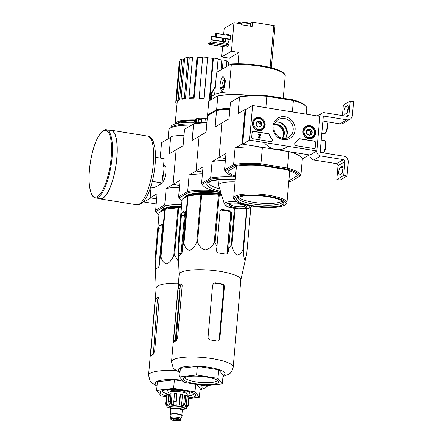 <?xml version="1.0" encoding="UTF-8"?>
<svg xmlns="http://www.w3.org/2000/svg" width="443" height="443" viewBox="0 0 443 443"><rect width="100%" height="100%" fill="white"/><g stroke="black" fill="none" stroke-linecap="round" stroke-linejoin="round"><path stroke-width="0.66" d="M144.014 200.923L143.92 201.997L156.202 203.968M151.074 187.167L150.138 197.855L156.645 198.901L150.808 197.96L143.92 201.997M249.559 140.138L252.588 105.523L319.868 116.348L316.839 150.963L249.559 140.138L242.67 144.174L245.699 109.559L252.588 105.523M347.057 176.004L340.169 180.041L336.802 179.498L338.015 165.654A1.783 1.656 -120.4 0 0 336.486 163.65L313.777 160.001A4.458 4.137 -120.4 0 1 309.95 154.995L316.839 150.963L319.868 116.348A4.458 4.137 -120.4 0 1 321.823 113.175A4.458 4.137 -120.4 0 1 324.453 112.694L347.157 116.348A1.783 1.656 -120.4 0 0 348.995 114.887L350.203 101.043L353.569 101.585L352.357 115.429A5.349 4.967 -120.4 0 1 350.014 119.233A5.349 4.967 -120.4 0 1 346.858 119.809L324.149 116.155A0.892 0.825 -120.4 0 0 323.235 116.886L320.206 151.5A0.892 0.825 -120.4 0 0 320.97 152.503L343.674 156.157A5.349 4.967 -120.4 0 1 348.27 162.16L347.057 176.004L343.69 175.467L344.903 161.617A1.783 1.656 -120.4 0 0 343.375 159.618L320.666 155.964A4.458 4.137 -120.4 0 1 316.839 150.963L309.95 154.995L242.67 144.174M252.078 132.822L251.729 136.804A1.783 1.656 -120.4 0 0 253.258 138.803L270.49 141.577A1.783 1.656 -120.4 0 0 271.924 138.792A17.836 16.552 -120.4 0 1 269.466 134.727A1.783 1.656 -120.4 0 0 268.093 133.642L253.911 131.361A1.783 1.656 -120.4 0 0 252.078 132.822M296.24 145.719L313.472 148.488A1.783 1.656 -120.4 0 0 315.305 147.026L315.654 143.05A1.783 1.656 -120.4 0 0 314.126 141.046L299.944 138.764A1.783 1.656 -120.4 0 0 298.421 139.384A17.836 16.552 -120.4 0 1 295.331 142.557A1.783 1.656 -120.4 0 0 296.24 145.719M295.104 129.915A11.734 10.887 -120.4 0 1 277.645 137.103A11.734 10.887 -120.4 0 1 279.372 117.384A11.734 10.887 -120.4 0 1 295.104 129.915M265.152 125.098A6.723 6.241 -120.4 0 1 261.974 130.009A6.723 6.241 -120.4 0 1 253.429 127.23A6.723 6.241 -120.4 0 1 255.185 118.414A6.723 6.241 -120.4 0 1 262.012 118.597A6.723 6.241 -120.4 0 1 265.152 125.098M315.61 133.21A6.723 6.241 -120.4 0 1 312.431 138.127A6.723 6.241 -120.4 0 1 303.887 135.348A6.723 6.241 -120.4 0 1 305.642 126.532A6.723 6.241 -120.4 0 1 312.476 126.715A6.723 6.241 -120.4 0 1 315.61 133.21M311.844 137.923A6.601 6.124 -120.4 0 1 311.174 138.609M304.607 127.39A6.601 6.124 -120.4 0 1 305.532 127.147M261.381 129.805A6.601 6.124 -120.4 0 1 260.717 130.491M254.149 119.272A6.601 6.124 -120.4 0 1 255.074 119.029M293.177 129.971A10.206 9.469 -120.4 0 1 288.709 137.23A10.206 9.469 -120.4 0 1 275.38 133.21A10.206 9.469 -120.4 0 1 278.392 119.616A10.206 9.469 -120.4 0 1 288.592 120.23A10.206 9.469 -120.4 0 1 293.177 129.971M275.79 121.936A10.206 9.469 -120.4 0 1 287.269 133.432A10.206 9.469 -120.4 0 1 285.408 138.366M298.803 139.008A1.783 1.656 -120.4 0 1 299.773 138.864L313.954 141.145A1.783 1.656 -120.4 0 1 315.482 143.15L315.134 147.131A1.783 1.656 -120.4 0 1 314.441 148.344M252.77 131.604A1.783 1.656 -120.4 0 1 253.739 131.46L267.921 133.742A1.783 1.656 -120.4 0 1 269.294 134.827L269.466 134.727M271.459 141.433A1.783 1.656 -120.4 0 0 271.753 138.892A17.836 16.552 -120.4 0 1 269.294 134.827M260.307 138.183L258.086 137.956L258.308 137.336L258.258 137.851L260.307 138.183L260.351 137.662L258.922 137.43L260.384 135.735A1.069 0.991 -120.4 0 0 259.017 134.151A1.069 0.991 -120.4 0 0 258.546 134.916L259.05 134.993A0.537 0.498 -120.4 0 1 259.914 134.733A0.537 0.498 -120.4 0 1 259.98 135.392L258.308 137.336M259.05 134.993L258.374 135.015A1.069 0.991 -120.4 0 1 258.928 134.207M259.205 134.678A0.537 0.498 -120.4 0 1 259.808 135.492L259.98 135.392M258.131 137.435L259.808 135.492M261.204 125.978L258.551 127.075L256.159 125.17L256.419 122.174L259.072 121.077L261.464 122.982L261.204 125.978A3.09 2.868 -120.4 0 1 256.159 125.17A3.09 2.868 -120.4 0 1 259.072 121.077A3.09 2.868 -120.4 0 1 261.204 125.978M264.028 124.915A5.532 5.133 -120.4 0 1 255.799 128.304A5.532 5.133 -120.4 0 1 256.613 119.012A5.532 5.133 -120.4 0 1 264.028 124.915M264.471 125.159A6.241 5.792 -120.4 0 1 261.735 129.6A6.241 5.792 -120.4 0 1 253.584 127.135A6.241 5.792 -120.4 0 1 255.428 118.824A6.241 5.792 -120.4 0 1 261.663 119.2A6.241 5.792 -120.4 0 1 264.471 125.159M256.597 122.296A2.675 2.481 -120.4 0 1 259.122 122.705L257.926 121.753L256.597 122.296M259.122 122.705A2.675 2.481 -120.4 0 1 260.185 125.153L260.318 123.658L259.122 122.705M260.069 126.471L260.185 125.153A2.675 2.481 -120.4 0 1 259.454 126.72M260.318 123.658L261.464 122.982M257.926 121.753L259.072 121.077M311.662 134.096L309.009 135.193L306.617 133.288L306.877 130.286L309.535 129.195L311.927 131.1L311.662 134.096A3.09 2.868 -120.4 0 1 306.617 133.288A3.09 2.868 -120.4 0 1 309.535 129.195A3.09 2.868 -120.4 0 1 311.662 134.096M314.486 133.033A5.532 5.133 -120.4 0 1 306.257 136.422A5.532 5.133 -120.4 0 1 307.071 127.124A5.532 5.133 -120.4 0 1 314.486 133.033M314.929 133.277A6.241 5.792 -120.4 0 1 312.199 137.712A6.241 5.792 -120.4 0 1 304.042 135.253A6.241 5.792 -120.4 0 1 305.886 126.942A6.241 5.792 -120.4 0 1 312.127 127.318A6.241 5.792 -120.4 0 1 314.929 133.277M307.06 130.414A2.675 2.481 -120.4 0 1 309.579 130.818L308.383 129.865L307.06 130.414M309.579 130.818A2.675 2.481 -120.4 0 1 310.648 133.271L310.776 131.77L309.579 130.818M310.532 134.583L310.648 133.271A2.675 2.481 -120.4 0 1 309.917 134.838M310.776 131.77L311.927 131.1M308.383 129.865L309.535 129.195M344.964 114.205L346.692 113.198A3.837 1.135 99.1 0 0 348.204 109.205A3.837 1.135 99.1 0 0 347.622 105.694A3.837 1.135 99.1 0 0 347.34 105.755L345.618 106.763A3.837 1.135 99.1 0 0 344.106 110.761A3.837 1.135 99.1 0 0 344.682 114.272A3.837 1.135 99.1 0 0 344.964 114.205M342.395 115.584L343.314 105.074L350.203 101.043M347.39 112.256A3.837 1.135 99.1 0 1 348.281 108.247M350.014 119.233L343.126 123.27A5.349 4.967 -120.4 0 1 339.969 123.846L326.485 121.675M342.09 172.836A3.837 1.135 99.1 0 1 342.982 168.822M336.802 179.498L343.69 175.467M339.665 174.786L341.387 173.772A3.837 1.135 99.1 0 0 342.904 169.78A3.837 1.135 99.1 0 0 342.323 166.269A3.837 1.135 99.1 0 0 342.04 166.335L340.318 167.343A3.837 1.135 99.1 0 0 338.806 171.336A3.837 1.135 99.1 0 0 339.382 174.847A3.837 1.135 99.1 0 0 339.665 174.786M323.7 152.176A5.532 1.639 -80.9 0 0 323.839 152.082A5.532 1.639 -80.9 0 0 325.788 147.076A5.532 1.639 -80.9 0 0 325.505 141.705L325.007 140.935A6.241 1.85 -80.9 0 0 324.486 140.542L321.208 140.016M322.875 152.807A6.241 1.85 -80.9 0 0 322.964 152.763A6.241 1.85 -80.9 0 0 323.119 152.658A6.241 1.85 -80.9 0 0 325.323 146.998A6.241 1.85 -80.9 0 0 325.007 140.935M325.367 133.138A5.532 1.639 -80.9 0 0 325.5 133.044A5.532 1.639 -80.9 0 0 327.455 128.033A5.532 1.639 -80.9 0 0 327.172 122.667L326.668 121.897A6.241 1.85 -80.9 0 0 326.153 121.504L322.875 120.978M321.784 133.448L324.171 133.83A6.241 1.85 -80.9 0 0 324.63 133.725A6.241 1.85 -80.9 0 0 324.785 133.62A6.241 1.85 -80.9 0 0 326.989 127.961A6.241 1.85 -80.9 0 0 326.668 121.897M178.407 283.16A30.949 7.01 -175 0 0 159.081 285.342A30.949 7.01 -175 0 0 156.196 287.939L148.56 375.227L150.16 381.124L151.329 382.536L157.005 386.158M181.342 207.861L178.739 207.767A34.604 7.841 -175 0 0 177.97 207.789L165.156 209.279A34.604 7.841 -175 0 0 164.674 209.401L159.181 212.623L155.022 260.124L155.587 266.775C155.654 268.347 155.853 269.045 156.18 268.862A33.303 7.548 5 0 1 158.478 267.517L159.602 264.427L159.463 260.988L160.521 256.907A34.604 7.841 -175 0 1 160.997 256.779C161.861 260.672 163.76 263.064 166.695 263.95C169.846 262.394 172.216 259.509 173.811 255.29A34.604 7.841 -175 0 1 174.581 255.268L178.551 261.663M155.022 260.124A34.604 7.841 -175 0 0 154.967 260.312L156.191 288.044M159.463 260.988L162.498 226.279A2.675 0.792 -80.9 0 0 162.06 224.141A2.675 0.792 -80.9 0 0 161.867 224.186L159.569 225.531A2.675 0.792 -80.9 0 0 158.478 228.632L155.443 263.341M159.181 212.623A34.604 7.841 -175 0 0 159.12 212.812L154.967 260.312M178.739 207.767L174.581 255.268M177.97 207.789L173.811 255.29M165.156 209.279L160.997 256.779M164.674 209.401L160.521 256.907M181.508 205.978A32.555 7.376 -175 0 0 162.354 209.378A32.555 7.376 -175 0 0 161.324 211.366M162.603 209.196A32.106 7.276 -175 0 0 161.8 210.619L161.756 211.112M202.362 57.44A62.43 62.43 0 0 1 202.623 57.44A61.765 18.301 -80.9 0 0 202.362 57.44A61.765 18.301 -80.9 0 0 202.097 57.446M166.147 205.53L155.748 211.616L155.654 210.226L164.713 204.921L166.147 205.53A38.353 8.688 5 0 1 181.63 204.572M158.965 214.573A38.353 8.688 5 0 1 155.748 211.616M206.881 122.789A38.353 8.688 -175 0 0 193.58 123.974L184.521 129.278L183.086 145.719L176.131 149.789L173.102 184.404L179.609 185.451L173.102 184.404L176.131 149.789L169.176 153.865L170.616 137.419L161.557 142.724L160.216 158.068M165.233 165.804A8.677 2.569 99.1 0 1 165.671 174.232A8.677 2.569 99.1 0 1 162.614 182.095M155.654 210.226L157.088 193.785L150.138 197.855M164.713 204.921L166.153 188.48A38.353 8.688 5 0 1 179.448 187.289M181.973 200.635A37.456 8.483 5 0 1 180.246 199.195A37.456 8.483 5 0 1 179.437 197.744L188.386 192.506L187.677 191.47L178.618 196.775L180.057 180.334L166.153 188.48M183.989 135.37A38.353 8.688 5 0 0 172.205 136.3L161.557 142.724M172.205 136.3L170.616 137.419M191.287 125.125A32.106 7.276 -175 0 0 169.868 128.476A32.106 7.276 -175 0 0 168.844 130.087L168.091 138.709M194.067 122.296A30.235 6.85 -175 0 0 171.004 126.925L170.943 127.628M193.286 123.951A30.467 6.9 -175 0 0 171.591 127.108L169.868 128.476M179.343 61.256A27.649 6.263 5 0 1 179.349 61.212A27.649 6.263 5 0 1 179.349 61.167L180.008 61.212M180.124 59.916A27.649 6.263 5 0 1 181.73 58.974L183.419 59.246L179.515 100.035A26.215 5.936 5 0 0 177.909 100.976L176.547 100.76L180.124 59.916M184.581 58.825A25.866 5.859 -175 0 0 183.419 59.246M184.648 58.066A27.649 6.263 5 0 1 187.937 57.485L189.277 57.867L185.44 98.639A26.215 5.936 5 0 0 182.156 99.215L181.076 98.911L184.648 58.066M192.522 57.546A25.866 5.859 -175 0 0 189.277 57.867M192.561 57.064A27.649 6.263 5 0 1 197.03 56.931L197.816 57.363L194.089 98.124A26.215 5.936 5 0 0 189.621 98.252L188.989 97.909L192.561 57.064M202.623 57.468A25.866 5.859 -175 0 0 197.816 57.363M202.656 57.058A27.649 6.263 5 0 1 207.623 57.396L204.14 98.579A26.215 5.936 5 0 0 199.178 98.235L202.656 57.058M210.281 99.298A26.215 5.936 5 0 0 209.362 99.171L212.823 58.387A25.866 5.859 -175 0 0 207.739 57.812M212.823 58.387L213.399 58.05A27.649 6.263 5 0 1 218.106 58.808L216.937 72.209M221.179 69.706L221.965 60.104A25.866 5.859 -175 0 0 218.067 59.251M221.965 60.104L223.145 59.894A27.649 6.263 5 0 1 226.882 60.951L226.384 66.66M228.577 65.376L228.815 62.352A25.866 5.859 -175 0 0 226.827 61.549M194.948 119.92A26.397 5.981 -175 0 0 175.112 123.935L177.206 102.172A26.215 5.936 5 0 1 177.211 102.111L177.327 100.888M176.547 100.76A27.649 6.263 5 0 1 178.158 99.819L181.73 58.974M178.158 99.819L179.515 100.035M177.1 103.241L176.093 103.175A27.649 6.263 5 0 1 175.771 102.056A27.649 6.263 5 0 1 175.777 102.012L179.349 61.167M175.777 102.012L177.211 102.111M222.347 69.025L223.145 59.894M209.362 99.171L209.821 98.9L213.399 58.05M209.821 98.9A27.649 6.263 5 0 1 210.314 98.966M199.084 97.903A27.649 6.263 5 0 1 204.051 98.241L207.623 57.396M204.051 98.241L204.14 98.579M188.989 97.909A27.649 6.263 5 0 1 193.458 97.776L197.03 56.931M193.458 97.776L194.089 98.124M181.076 98.911A27.649 6.263 5 0 1 184.366 98.329L187.937 57.485M184.366 98.329L185.44 98.639M181.409 207.114A30.063 6.811 -175 0 0 166.961 209.068M181.453 206.61A32.106 7.276 -175 0 0 161.839 211.062M189.194 397.925A17.836 4.042 -175 0 0 194.82 396.551A17.836 4.042 -175 0 0 195.363 394.42A17.836 4.042 -175 0 0 178.352 389.818A17.836 4.042 -175 0 0 160.798 391.396A17.836 4.042 -175 0 0 166.263 395.92M166.203 396.662L161.003 395.826L156.634 390.41L173.634 388.428L194.998 391.867L199.361 397.282L189.144 398.473M199.361 397.282L200.12 388.627L196.736 384.43M194.998 391.867L195.662 384.258M173.634 388.428L174.387 379.778L182.981 381.157M156.634 390.41L157.392 381.755L174.387 379.778M150.847 355.762A30.949 7.01 5 0 1 153.14 354.417L154.635 351.382L159.175 299.457C159.209 297.901 158.86 297.181 158.14 297.303A30.949 7.01 -175 0 0 155.842 298.643L155.161 301.81L150.614 353.735C150.476 355.275 150.554 355.95 150.847 355.762L150.725 355.818M159.076 298.095A28.845 6.534 -175 0 0 157.835 298.964L157.221 302.143L153.367 354.178L150.614 353.735M187.854 395.82A16.053 3.638 -175 0 0 193.286 394.552A16.053 3.638 -175 0 0 194.145 393.517A16.053 3.638 -175 0 0 194.145 393.489M162.16 390.693A16.053 3.638 -175 0 0 162.16 390.715A16.053 3.638 -175 0 0 167.952 394.082M155.471 157.304L164.176 158.705L163.478 166.668L164.154 166.773A13.201 3.909 -80.9 0 0 163.777 163.284M150.675 187.107L154.02 187.644L160.089 184.593L159.414 184.482L162.055 182.937L162.753 174.974L163.428 175.085L164.154 166.773M152.309 181.364L162.055 182.937M160.089 184.593A13.201 3.909 -80.9 0 0 160.565 183.806M162.365 179.415A13.201 3.909 -80.9 0 0 163.428 175.085M95.505 197.905L100.212 198.658A34.515 10.228 -80.9 0 0 116.802 158.079A34.515 10.228 -80.9 0 0 111.176 130.508L106.464 129.749C105.041 129.267 103.153 130.292 100.81 132.817L97.554 137.967C94.392 144.374 92.006 152.403 90.4 162.066C88.888 171.746 88.622 180.129 89.602 187.228L91.12 193.281C92.526 196.343 93.982 197.888 95.505 197.905A34.515 10.228 -80.9 0 0 112.096 157.32A34.515 10.228 -80.9 0 0 106.464 129.749M98.955 198.458A34.781 10.305 -80.9 0 0 100.168 198.924A34.781 10.305 -80.9 0 0 116.891 158.029A34.781 10.305 -80.9 0 0 111.221 130.242A34.781 10.305 -80.9 0 0 109.914 130.303M170.893 409.542A6.335 1.434 5 0 1 170.328 408.872L170.477 407.139A6.335 1.434 5 0 1 170.815 406.729A6.335 1.434 5 0 1 177.881 406.364A6.335 1.434 5 0 1 183.097 408.241L182.942 409.974A6.335 1.434 5 0 1 182.267 410.539M178.252 420.213A2.675 0.604 -175 0 0 178.391 420.042A2.675 0.604 -175 0 0 175.782 419.205A2.675 0.604 -175 0 0 173.063 419.576A2.675 0.604 -175 0 0 175.267 420.368A2.675 0.604 -175 0 0 178.252 420.213M170.893 417.993A4.995 1.13 5 0 1 170.882 417.899A4.995 1.13 5 0 1 171.148 417.577A4.995 1.13 5 0 1 176.718 417.284A4.995 1.13 5 0 1 180.833 418.768L180.738 419.809C179.963 420.23 182.167 420.905 175.694 420.85C168.993 419.742 171.535 419.449 170.788 418.94A4.995 1.13 5 0 1 171.053 418.618A4.995 1.13 5 0 1 176.63 418.325A4.995 1.13 5 0 1 180.738 419.809M170.876 417.943L170.073 415.069A6.064 1.373 5 0 1 170.062 414.953A6.064 1.373 5 0 1 170.389 414.559A6.064 1.373 5 0 1 177.156 414.211A6.064 1.373 5 0 1 182.145 416.01A6.064 1.373 5 0 1 182.117 416.121L180.827 418.818M170.062 414.953L170.095 414.604A6.064 1.373 5 0 1 170.417 414.216A6.064 1.373 5 0 1 177.183 413.862A6.064 1.373 5 0 1 182.178 415.661L182.145 416.01M170.328 408.872A6.335 1.434 5 0 1 170.666 408.463A6.335 1.434 5 0 1 177.732 408.097A6.335 1.434 5 0 1 182.942 409.974M179.797 401.89L179.022 405.085L179.958 394.408L180.478 394.104A11.596 2.625 5 0 1 182.494 394.431L181.813 402.216A11.596 2.625 -175 0 0 179.797 401.89L180.478 394.104M175.91 401.508A11.596 2.625 -175 0 0 173.817 401.43L174.498 393.644A11.596 2.625 5 0 1 176.591 393.722L175.971 404.786A9.99 2.265 5 0 1 179.022 405.085M173.817 401.43L173.877 404.708A9.99 2.265 5 0 0 171.125 404.786L170.322 401.53A11.596 2.625 -175 0 0 168.717 401.718L169.519 404.974A9.99 2.265 5 0 0 167.814 405.411L166.546 402.277A11.596 2.625 -175 0 0 165.859 402.681L167.127 405.816A9.99 2.265 5 0 0 166.884 406.253L166.939 405.638M166.463 395.765L165.599 403.545L165.848 405.129L166.922 406.497A9.99 2.265 5 0 1 166.884 406.253M165.843 405.129L167.332 407.006A9.99 2.265 5 0 0 167.46 407.1L170.367 408.457M182.981 409.559L186.547 408.424A9.99 2.265 5 0 0 186.785 407.992L186.813 407.71M188.851 396.612L188.17 404.404L186.337 407.233L187.273 396.557L188.851 396.612A11.596 2.625 5 0 1 189.266 397.127L188.58 404.913L186.752 407.748A9.99 2.265 5 0 1 186.785 407.992M185.733 395.189L185.052 402.98L183.585 406.01L184.521 395.333L185.733 395.189A11.596 2.625 5 0 1 187.134 395.677L186.453 403.462L184.991 406.497A9.99 2.265 5 0 1 186.337 407.233M181.813 402.216L181.043 405.411A9.99 2.265 5 0 1 183.585 406.01M165.859 402.681L166.54 394.89A11.596 2.625 5 0 1 167.227 394.491L166.546 402.277M168.717 401.718L169.398 393.932A11.596 2.625 5 0 1 171.004 393.744L170.322 401.53M186.11 393.201L186.149 392.814A8.029 1.816 -175 0 0 179.537 390.433A8.029 1.816 -175 0 0 170.583 390.898A8.029 1.816 -175 0 0 170.156 391.418L170.118 391.806M167.908 394.597L168.047 392.974A9.99 2.265 5 0 1 168.578 392.332A9.99 2.265 5 0 1 179.725 391.75A9.99 2.265 5 0 1 187.948 394.719L187.788 396.574M175.971 404.786L176.901 394.109L176.591 393.722M171.004 393.744L172.061 394.109L171.125 404.786M167.814 405.411L168.75 394.735L167.227 394.491M187.766 394.22A11.236 2.547 -175 0 0 188.746 393.821A11.236 2.547 -175 0 0 189.344 393.096A11.236 2.547 -175 0 0 185.434 390.781M171.208 389.535A11.236 2.547 -175 0 0 166.956 391.136A11.236 2.547 -175 0 0 168.312 392.52M216.943 246.541L216.5 249.99C216.461 251.624 217.231 252.621 218.809 252.986A33.303 7.548 5 0 1 225.537 254.066L227.071 253.806L228.278 251.884L227.42 252.388L230.748 214.312C230.753 212.695 230.033 211.665 228.588 211.228A31.038 7.033 -175 0 0 221.86 210.143L222.735 209.639A2.675 2.481 59.6 0 0 219.983 211.826L216.943 246.541L215.099 242.537A34.604 7.841 -175 0 0 214.24 242.454C212.302 246.424 209.295 248.96 205.225 250.051C201.36 248.7 198.802 245.959 197.545 241.823A34.604 7.841 -175 0 0 196.775 241.845C195.208 246.015 192.843 248.9 189.693 250.5C186.752 249.653 184.842 247.266 183.961 243.334A34.604 7.841 -175 0 0 183.485 243.456L182.427 247.543L182.571 250.976L181.442 254.072A33.303 7.548 5 0 0 179.144 255.417L179.011 255.467M171.524 361.776A30.949 7.01 -175 0 1 202.966 357.49A30.949 7.01 -175 0 1 233.184 367.175L240.826 279.882A30.949 7.01 -175 0 0 216.965 270.911A30.949 7.01 -175 0 0 182.045 271.897A30.949 7.01 -175 0 0 179.166 274.488L171.524 361.776L173.124 367.673L174.293 369.091L179.969 372.713M179.144 255.417C178.817 255.594 178.618 254.902 178.551 253.33L177.986 246.679A34.604 7.841 -175 0 0 177.931 246.867L179.155 274.594M250.81 207.474L246.784 253.44L240.815 279.993M246.784 253.44C246.12 257.084 245.344 259.044 244.453 259.316C243.777 257.145 243.456 253.828 243.495 249.359A34.604 7.841 -175 0 0 243.118 249.149C241.701 252.815 239.608 254.814 236.839 255.14C234.281 253.025 232.641 249.747 231.916 245.295A34.604 7.841 -175 0 0 231.207 245.129L228.721 248.434L228.278 251.884M247.056 208.686L243.495 249.359M246.651 208.742L243.118 249.149M235.139 208.492L231.916 245.295M234.419 208.387L231.207 245.129M197.545 241.823L201.703 194.316L218.399 194.953A34.604 7.841 -175 0 1 219.257 195.036L215.099 242.537M218.399 194.953L214.24 242.454M201.703 194.316A34.604 7.841 -175 0 0 200.934 194.339L196.775 241.845M177.986 246.679L182.145 199.173L187.644 195.956A34.604 7.841 -175 0 1 188.12 195.834L183.961 243.334M187.644 195.956L183.485 243.456M182.145 199.173A34.604 7.841 -175 0 0 182.084 199.367L177.931 246.867M188.12 195.834L200.934 194.339M219.257 195.036L221.721 195.435M185.495 212.147A31.038 7.033 -175 0 0 185.08 212.49L184.399 215.658L181.065 253.734L178.551 253.33M182.427 247.543L185.462 212.828A2.675 0.792 -80.9 0 0 185.03 210.691A2.675 0.792 -80.9 0 0 184.831 210.741L182.533 212.081A2.675 0.792 -80.9 0 0 181.447 215.182L178.407 249.896M228.721 248.434L231.755 213.72A2.675 2.481 59.6 0 0 229.463 210.718L222.735 209.639M221.456 194.571A30.063 6.811 -175 0 0 189.925 195.623M226.938 253.684L230.737 213.692M210.475 339.969A30.949 7.01 5 0 1 217.203 341.049L218.709 340.805L219.817 338.939L219.23 339.283L223.77 287.363C223.776 285.746 223.062 284.716 221.622 284.273A29.166 6.606 -175 0 0 214.894 283.193L215.475 282.856L213.819 283.188L212.585 285.126L208.044 337.045C208.077 338.64 208.891 339.615 210.475 339.969M219.817 338.939L224.357 287.02C224.363 285.403 223.643 284.373 222.203 283.935A30.949 7.01 -175 0 0 215.475 282.856M181.375 283.819L181.104 283.852A30.949 7.01 -175 0 0 178.806 285.198L178.125 288.365L173.584 340.285C173.44 341.83 173.518 342.505 173.811 342.312L173.689 342.367M181.63 283.941L181.104 283.852C181.824 283.73 182.173 284.45 182.145 286.012L177.599 337.931L176.109 340.966A30.949 7.01 5 0 0 173.811 342.312M181.984 284.478A29.166 6.606 -175 0 0 180.5 285.469L179.841 288.642L175.301 340.562L173.584 340.285M215.309 87.293L211.97 92.991A15.272 3.461 -175 0 0 211.112 93.495L210.176 100.301M211.034 99.797L211.97 92.991M214.861 87.288L211.112 93.495M206.936 122.146A37.456 8.483 -175 0 0 194.444 123.276L184.521 129.278M207.108 120.164A8.921 2.021 -175 0 0 205.187 119.837L204.976 122.207M195.518 123.093L195.806 119.815L196.493 119.156A8.029 1.816 -175 0 1 199.134 118.829L198.447 119.488A8.921 2.021 -175 0 1 201.637 119.499L201.382 122.418M198.447 119.488L198.165 122.728M195.806 119.815A8.921 2.021 -175 0 0 194.355 120.391A8.921 2.021 -175 0 0 194.35 120.391L194.078 123.486M194.167 121.183L193.956 123.558M194.444 123.276L193.58 123.974L192.146 140.414L199.095 136.344L196.066 170.959L202.573 172.006L196.066 170.959L199.095 136.344L206.05 132.274L207.49 115.833L216.549 110.528L215.11 126.969L222.059 122.899L219.03 157.514L225.537 158.561L219.03 157.514L225.985 153.439L224.546 169.885L225.365 170.854L234.319 165.61A37.456 8.483 5 0 1 260.728 164.84L286.948 169.06A37.456 8.483 5 0 1 299.917 176.164L290.968 181.403A37.456 8.483 5 0 1 288.775 181.757M212.424 190.512A38.353 8.688 5 0 0 187.677 191.47L189.117 175.029L196.066 170.959L203.021 166.889L201.582 183.33L210.641 178.025L212.081 161.584L219.03 157.514L222.059 122.899L229.014 118.824L230.454 102.383L240.372 96.38L239.513 97.078L238.074 113.519L245.029 109.449L242 144.064L262.367 147.342L260.927 163.783L287.468 168.052L288.908 151.611L309.28 154.889L302.325 158.959L300.886 175.4L299.917 176.164M188.386 192.506A37.456 8.483 5 0 1 214.794 191.736L220.885 192.716M184.72 197.667L184.725 197.606A32.106 7.276 5 0 1 186.437 195.529A32.106 7.276 5 0 1 221.14 193.541M180.246 199.195L179.454 198.298A38.353 8.688 5 0 1 178.618 196.775L179.437 197.744M189.117 175.029A38.353 8.688 5 0 1 202.412 173.844M207.219 118.901A7.132 1.617 -175 0 0 196.227 118.901L195.291 119.643A8.029 1.816 -175 0 0 195.252 119.676M177.516 123.331A24.348 5.515 -175 0 1 194.35 120.391L195.335 119.61A8.029 1.816 -175 0 0 195.291 119.643M201.637 119.499L201.665 118.835A8.029 1.816 -175 0 1 205.214 119.173L205.187 119.837M196.493 119.156L196.155 122.993M205.214 119.173L204.948 122.213M221.306 194.084A32.106 7.276 -175 0 0 184.809 197.617M180.356 368.31L197.356 366.328L218.72 369.767L223.084 375.182L222.325 383.837L205.331 385.814L183.967 382.381L179.598 376.96L180.356 368.31M179.598 376.96L196.598 374.983L217.962 378.416L218.72 369.767M217.962 378.416L222.325 383.837M196.598 374.983L197.356 366.328M185.124 377.336A16.053 3.638 -175 0 0 185.108 377.442A16.053 3.638 -175 0 0 198.326 382.204A16.053 3.638 -175 0 0 216.239 381.273A16.053 3.638 -175 0 0 217.092 380.238A16.053 3.638 -175 0 0 217.092 380.133M217.613 383.079A17.659 3.998 -175 0 0 218.155 380.969A17.659 3.998 -175 0 0 201.31 376.412A17.659 3.998 -175 0 0 183.934 377.973A17.659 3.998 -175 0 0 195.9 383.826A17.659 3.998 -175 0 0 217.613 383.079M230.919 64.002L231.301 64.6A35.673 8.079 -175 0 1 267.434 67.524A35.673 8.079 -175 0 1 285.176 76.179C285.613 74.252 283.293 72.192 278.226 70.005C273.868 68.272 268.225 66.832 261.298 65.686C250.699 64.013 240.61 63.438 231.041 63.964L217.042 72.131L216.511 73.261L214.656 94.475M231.301 64.6L228.909 91.945A35.673 8.079 5 0 0 213.609 95.007A35.673 8.079 5 0 0 211.71 97.31L211.516 99.514M221.439 91.922L221.19 91.884A8.029 2.381 99.1 0 0 221.312 91.911A8.029 2.381 99.1 0 0 223.992 88.251A8.029 2.381 99.1 0 0 225.26 80.288L224.679 80.632A6.318 1.872 -80.9 0 0 223.831 77.846L223.986 76.096A8.029 2.381 99.1 0 0 223.865 76.063A8.029 2.381 99.1 0 0 221.179 79.729A8.029 2.381 99.1 0 0 219.916 87.686L220.498 87.349A6.318 1.872 -80.9 0 0 221.345 90.128L223.289 89.984M221.19 91.884L221.345 90.128M222.729 87.592L221.661 87.421A5.886 1.744 -80.9 0 0 222.392 89.84M221.661 87.421L220.498 87.349M207.784 115.595A38.353 8.688 5 0 1 207.562 114.964L208.775 101.12L217.834 95.815A38.353 8.688 5 0 1 245.156 95.018L247.98 95.472M235.377 178.136A37.456 8.483 -175 0 0 211.35 179.061L210.641 178.025A38.353 8.688 -175 0 1 235.388 177.062M202.401 184.299A37.456 8.483 -175 0 0 203.21 185.744L202.418 184.853A38.353 8.688 -175 0 1 201.582 183.33L202.401 184.299L211.35 179.061M203.21 185.744A37.456 8.483 -175 0 0 215.37 191.398L220.741 192.268M212.081 161.584A38.353 8.688 5 0 1 225.376 160.399M229.845 109.338A38.353 8.688 -175 0 0 216.549 110.528L207.49 115.833M235.05 181.879A21.137 4.79 -175 0 0 219.745 183.745A21.137 4.79 -175 0 0 218.62 185.113A21.137 4.79 -175 0 0 218.67 185.556L224.368 203.985L226.5 206.183L228.643 207.075L237.797 208.786L247.111 208.675L249.315 208.177L251.796 206.383A13.822 3.134 -175 0 0 251.879 206.073M229.828 204.677A8.677 1.966 -175 0 0 229.646 204.799A8.677 1.966 -175 0 0 237.841 207.95A8.677 1.966 -175 0 0 246.458 206.272A8.677 1.966 -175 0 0 238.506 204.062A8.677 1.966 -175 0 0 229.828 204.677M230.487 204.395A7.642 1.733 -175 0 0 237.946 206.709A7.642 1.733 -175 0 0 245.693 205.729M229.9 108.701A37.456 8.483 -175 0 0 217.408 109.831M207.562 114.964L216.621 109.659A38.353 8.688 5 0 1 229.917 108.474M216.621 109.659L217.834 95.815M245.095 95.721L245.156 95.018M224.125 83.467A3.212 0.952 -80.9 0 0 223.283 81.008A3.212 0.952 -80.9 0 0 222.153 83.921A3.212 0.952 -80.9 0 0 222.314 87.038A3.212 0.952 -80.9 0 0 223.355 86.496A3.212 0.952 -80.9 0 0 224.125 83.467M222.314 87.038L222.569 87.421A3.566 1.058 -80.9 0 0 222.862 87.648A3.566 1.058 -80.9 0 0 224.579 83.45A3.566 1.058 -80.9 0 0 223.997 80.604A3.566 1.058 -80.9 0 0 223.643 80.726L223.283 81.008M250.373 26.198L250.511 24.598A4.995 1.13 -175 0 0 250.278 24.21A8.544 8.544 0 0 0 247.105 22.621A2.381 0.537 -175 0 0 246.729 22.538L246.075 22.432A2.381 0.537 -175 0 0 244.359 22.366L243.838 22.427L244.359 22.366M250.278 24.21A4.995 1.13 -175 0 0 247.144 23.224A4.995 1.13 -175 0 0 241.751 23.114A4.995 1.13 -175 0 0 240.859 23.385A4.995 1.13 -175 0 0 240.56 23.728L240.56 23.739M211.018 43.248L209.124 44.355L226.279 47.119L228.173 46.006L211.018 43.248L210.558 42.65L211.139 41.863L228.295 44.621L228.173 46.006M215.514 37.04L215.819 33.579L216.61 33.491L230.57 35.739L230.266 39.2L229.806 39.466L215.846 37.223L215.514 37.04L216.306 36.952L230.266 39.2M226.207 35.036A4.458 1.323 -80.9 0 0 225.576 34.056L228.599 34.543A4.458 1.323 99.1 0 1 229.236 35.523M229.164 39.366A4.458 1.323 99.1 0 1 227.187 43.348L224.158 42.86A4.458 1.323 -80.9 0 0 226.135 38.879M223.643 34.62L224.186 28.391L233.948 22.676L241.518 23.894L241.441 24.758L252.122 26.475L252.499 22.15L273.774 25.572A1.783 0.404 5 0 1 274.981 26.065L271.332 67.779M228.627 65.343L229.258 58.166L221.688 56.948L222.602 46.526M222.846 43.746L223.012 41.803M221.688 56.948L231.445 51.233L233.948 22.676M238.029 63.764L239.015 52.451L231.445 51.233M241.817 22.936L238.461 22.399L237.116 23.186M252.499 22.15L250.921 23.075A5.532 1.251 5 0 1 249.226 23.496M229.258 58.166L239.015 52.451M238.373 23.39L238.461 22.399M225.576 34.056A4.458 1.323 -80.9 0 0 224.662 34.787M223.477 41.67A4.458 1.323 -80.9 0 0 224.158 42.86M222.159 38.236A3.389 1.002 -80.9 0 0 222.646 41.537L224.33 41.808A3.389 1.002 -80.9 0 0 225.819 38.823M222.646 41.537A3.389 1.002 -80.9 0 0 224.141 38.558M222.502 38.292A2.232 0.659 -80.9 0 0 222.829 40.391A2.232 0.659 -80.9 0 0 223.798 38.502M215.935 33.513L215.63 36.974M216.61 33.491L216.306 36.952M223.521 41.886L211.256 39.909L210.923 39.732L211.222 36.265L212.014 36.182L211.715 39.643L222.392 41.36M212.014 36.182L215.542 36.747M210.923 39.732L211.715 39.643M211.339 36.199L211.04 39.66M209.124 44.355L208.692 43.408L211.139 41.863M208.664 43.757L210.558 42.65M208.692 43.408L210.591 42.301M247.792 25.783A4.995 1.13 -175 0 0 246.934 25.622A4.995 1.13 -175 0 0 246.02 25.495M235.471 177.089A37.456 8.483 5 0 1 226.179 172.299A37.456 8.483 5 0 1 225.365 170.854M235.549 176.192A34.781 7.88 5 0 1 228.056 171.159L236.673 166.114A34.781 7.88 5 0 1 260.362 165.427L285.591 169.486A34.781 7.88 5 0 1 297.225 175.854L288.864 180.75M306.246 114.156L306.794 107.904A38.353 8.688 -175 0 0 305.952 106.381L305.161 105.484A37.456 8.483 -175 0 0 293.006 99.83L266.786 95.61A37.456 8.483 -175 0 0 240.372 96.38M266.786 95.61L266.836 96.286A38.353 8.688 -175 0 0 239.513 97.078L230.454 102.383M234.319 165.61L233.605 164.58L224.546 169.885A38.353 8.688 5 0 0 225.382 171.402L226.179 172.299M260.728 164.84L260.927 163.783A38.353 8.688 5 0 0 233.605 164.58L235.045 148.134L242 144.064M264.189 142.491A17.836 16.552 59.6 0 0 287.978 146.317M265.839 107.655L266.836 96.286L293.377 100.555L292.38 111.924M245.029 109.449L245.699 109.559M286.948 169.06L287.468 168.052A38.353 8.688 5 0 1 300.886 175.4M288.908 151.611A38.353 8.688 5 0 1 302.325 158.959M235.045 148.134A38.353 8.688 5 0 1 262.367 147.342M305.952 106.381A38.353 8.688 -175 0 0 293.377 100.555L293.006 99.83M285.159 204.749L286.095 204.007A26.757 6.064 -175 0 0 286.948 202.667A26.757 6.064 -175 0 0 260.822 194.294A26.757 6.064 -175 0 0 233.638 197.999A26.757 6.064 -175 0 0 234.247 199.472L235.039 200.363A25.866 5.859 -175 0 0 258.751 206.947A25.866 5.859 -175 0 0 284.605 205.12A25.866 5.859 -175 0 0 285.159 204.749A25.866 5.859 -175 0 0 260.728 195.363A25.866 5.859 -175 0 0 235.039 200.363M282.59 204.799A23.723 5.377 -175 0 0 283.315 201.964A23.723 5.377 -175 0 0 260.689 195.845A23.723 5.377 -175 0 0 237.343 197.943A23.723 5.377 -175 0 0 253.418 205.801A23.723 5.377 -175 0 0 282.59 204.799M238.65 197.201A22.294 5.05 -175 0 0 258.889 203.005A22.294 5.05 -175 0 0 281.515 201.465A22.294 5.05 -175 0 0 282.152 201.006M238.29 197.368A22.294 5.05 -175 0 0 238.129 197.871A22.294 5.05 -175 0 0 256.486 204.489A22.294 5.05 -175 0 0 281.366 203.199A22.294 5.05 -175 0 0 282.551 201.759A22.294 5.05 -175 0 0 282.479 201.233M283.138 136.931A9.453 8.771 59.6 0 0 283.481 135.115A9.453 8.771 59.6 0 0 275.928 124.616M282.241 138.244A8.207 7.614 59.6 0 0 284.029 133.919A8.207 7.614 59.6 0 0 274.344 124.754M282.357 138.266A8.207 7.614 59.6 0 0 284.317 133.747A8.207 7.614 59.6 0 0 274.378 124.644M285.968 137.524A10.881 10.095 59.6 0 0 286.837 134.157A10.881 10.095 59.6 0 0 276.797 121.858M346.642 116.265L348.995 114.887M339.969 123.846L346.858 119.809M323.279 116.664L324.149 116.155M338.015 165.654L344.903 161.617M336.486 163.65L343.375 159.618M313.777 160.001L320.666 155.964M342.965 167.77L340.318 167.343M342.572 166.418L342.04 166.335M348.264 107.189L345.618 106.763M347.871 105.844L347.34 105.755M161.867 224.186L162.238 224.247M159.569 225.531L162.52 226.008M158.478 228.632L162.238 229.236M155.587 266.775L158.788 267.295M200.075 389.148A23.457 5.316 -175 0 0 200.873 388.749A23.457 5.316 -175 0 0 200.491 385.039M182.211 380.205A23.457 5.316 -175 0 0 160.41 380.365A23.457 5.316 -175 0 0 157.071 385.382M176.159 370.658A30.949 7.01 -175 0 0 148.56 375.227M155.842 298.643L157.835 298.964M155.161 301.81L157.221 302.143M111.193 157.348A33.801 10.017 -80.9 0 0 97.355 138.498A33.801 10.017 -80.9 0 0 92.388 195.308A33.801 10.017 -80.9 0 0 111.193 157.348M147.635 136.101C149.895 136.355 151.783 138.199 153.306 141.638L154.812 147.397C155.582 152.287 155.676 158.029 155.111 164.624C154.203 174.348 152.259 183.18 149.269 191.105C147.574 195.513 145.697 198.94 143.626 201.393C141.167 204.096 138.82 205.225 136.588 204.782A34.781 10.305 -80.9 0 0 153.306 163.888A34.781 10.305 -80.9 0 0 147.635 136.101L111.221 130.242M182.998 409.354A8.029 1.816 -175 0 0 184.354 408.911A8.029 1.816 -175 0 0 175.539 405.788A8.029 1.816 -175 0 0 170.383 408.252M171.435 419.117A4.546 1.03 5 0 1 179.138 419.41A4.546 1.03 5 0 1 176.602 420.894A4.546 1.03 5 0 1 171.435 419.117M171.02 413.978A5.709 1.296 5 0 1 176.264 413.673A5.709 1.296 5 0 1 181.375 414.881M170.489 414.172L170.909 409.36A5.709 1.296 5 0 1 171.214 408.989A5.709 1.296 5 0 1 177.582 408.656A5.709 1.296 5 0 1 182.283 410.351L182.283 410.323M170.904 409.443A6.152 1.395 5 0 1 170.832 408.49A6.152 1.395 5 0 1 178.828 408.296A6.152 1.395 5 0 1 182.278 410.44M188.58 404.913A11.596 2.625 -175 0 0 188.17 404.404M186.453 403.462A11.596 2.625 -175 0 0 185.052 402.98M181.447 215.182L184.399 215.658M182.533 212.081L185.08 212.49M184.831 210.741L185.202 210.796M229.463 210.718L228.588 211.228M231.755 213.72L230.748 214.312M211.643 94.005A15.522 3.516 -175 0 0 210.779 94.514M215.281 87.304A12.315 2.791 -175 0 0 214.451 87.797M223.039 375.697A23.457 5.316 -175 0 0 223.837 375.304A23.457 5.316 -175 0 0 201.094 366.361A23.457 5.316 -175 0 0 180.041 371.937M178.806 285.198L180.5 285.469M178.125 288.365L179.841 288.642M224.357 287.02L223.77 287.363M222.203 283.935L221.622 284.273M235.288 179.155A32.998 7.476 -175 0 0 208.559 181.951A32.998 7.476 -175 0 0 220.492 191.454M235.283 179.199L221.633 179.254L211.283 181.01L208.731 182.516A31.215 7.071 -175 0 0 219.728 188.973M236.706 201.654A13.822 3.134 -175 0 0 225.072 202.8A13.822 3.134 -175 0 0 224.368 203.985M241.197 203.586A12.166 2.758 -175 0 0 226.539 204.145A12.166 2.758 -175 0 0 239.242 208.847A12.166 2.758 -175 0 0 248.457 205.452M273.774 25.572L270.108 67.469M250.644 26.237L250.921 23.075M286.627 136.173A11.236 10.427 59.6 0 0 286.942 134.345A11.236 10.427 59.6 0 0 278.298 121.947M255.428 118.824L253.656 119.859M261.735 129.6L259.963 130.635M305.886 126.942L304.114 127.977M312.199 137.712L310.427 138.753M317.149 115.911L321.823 113.175M323.839 152.082L323.119 152.658M325.5 133.044L324.785 133.62M179.476 122.141L179.404 122.993M194.35 120.402L180.932 121.637L177.765 123.281M175.771 102.056L179.349 61.212M208.227 385.476L205.297 387.946L200.009 389.923M164.514 165.256L164.06 165.184M136.588 204.782L100.168 198.924M170.788 418.94L170.882 417.899M181.863 415.169L182.283 410.351M167.077 389.74L166.956 391.136M189.466 391.701L189.344 393.096M176.209 340.916L180.257 285.99M215.315 86.906L214.855 87.282M233.184 367.175C232.304 371.035 230.659 373.477 228.261 374.501L222.973 376.472M285.176 76.179L283.249 98.263M219.113 179.47L218.62 185.113M251.796 206.383L251.951 206.084M225.26 80.803L223.997 80.604M224.125 87.852L222.862 87.648M244.087 22.388A8.544 8.544 0 0 0 240.859 23.385M236.418 166.263L233.638 197.999M289.733 170.821L286.948 202.667"/></g></svg>
